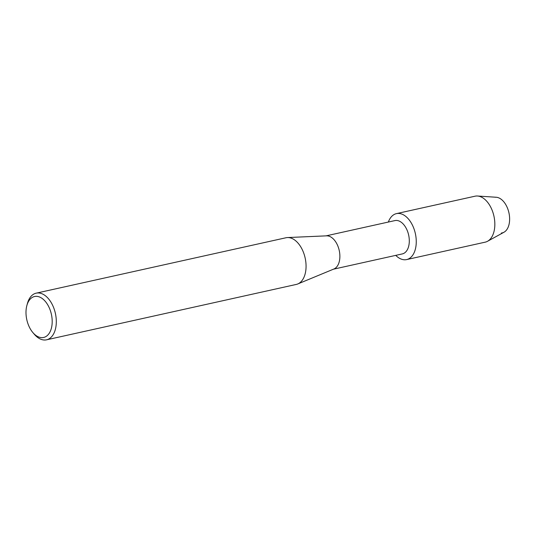 <?xml version="1.0" encoding="UTF-8"?>
<svg xmlns="http://www.w3.org/2000/svg" width="536" height="536" viewBox="0 0 536 536"><rect width="100%" height="100%" fill="white"/><g stroke="black" fill="none" stroke-linecap="round" stroke-linejoin="round"><path stroke-width="0.8" d="M326.042 235.867L394.945 220.584A17.072 10.251 77.5 0 1 395.742 220.464A17.072 10.251 77.5 0 1 408.78 235.686A17.072 10.251 77.5 0 1 402.335 253.91L333.439 269.193M405.551 259.746A23.537 14.13 77.5 0 1 395.749 255.37A23.537 14.13 77.5 0 0 405.551 259.746A23.537 14.13 77.5 0 0 415.708 235.351A23.537 14.13 77.5 0 0 397.558 213.455A23.537 14.13 77.5 0 1 415.541 234.446A23.537 14.13 77.5 0 1 406.65 259.578A23.537 14.13 77.5 0 1 405.551 259.746M388.359 222.045A23.537 14.13 77.5 0 1 397.558 213.455A23.537 14.13 77.5 0 0 396.459 213.623A23.537 14.13 77.5 0 0 388.359 222.045M26.867 305.52L27.443 303.41A23.899 14.345 77.5 0 1 36.2 293.159L285.963 237.763A23.899 14.345 77.5 0 1 287.082 237.589A23.899 14.345 77.5 0 1 287.47 237.562A23.899 14.345 77.5 0 1 305.145 257.984A23.899 14.345 77.5 0 1 297.761 283.966A23.899 14.345 77.5 0 1 296.314 284.422L46.552 339.817A23.899 14.345 77.5 0 1 45.433 339.985A23.899 14.345 77.5 0 1 34.277 334.23L32.864 332.561A20.971 12.589 77.5 0 1 26.867 305.52A20.971 12.589 77.5 0 1 35.53 296.368A20.971 12.589 77.5 0 1 51.704 315.885A20.971 12.589 77.5 0 1 42.652 337.62A20.971 12.589 77.5 0 1 32.864 332.561M36.2 293.159A23.899 14.345 77.5 0 1 37.319 292.984A23.899 14.345 77.5 0 1 55.577 314.297A23.899 14.345 77.5 0 1 46.552 339.817M326.317 235.86A17.072 10.251 77.5 0 1 326.591 235.84A17.072 10.251 77.5 0 1 339.221 250.426A17.072 10.251 77.5 0 1 333.941 268.985L297.761 283.966M495.17 197.261A18.191 10.921 77.5 0 1 509.2 214.186A18.191 10.921 77.5 0 1 501.354 233.039M396.459 213.623L475.043 196.196A23.537 14.13 77.5 0 1 476.142 196.029A23.537 14.13 77.5 0 1 477.502 196.015L496.222 197.255A18.191 10.921 77.5 0 1 508.925 212.785A18.191 10.921 77.5 0 1 503.981 232.235L487.546 241.274A23.537 14.13 77.5 0 1 485.234 242.151L406.65 259.578M477.502 196.015A23.537 14.13 77.5 0 1 493.931 216.115A23.537 14.13 77.5 0 1 487.546 241.274M326.591 235.84L287.47 237.562"/></g></svg>
